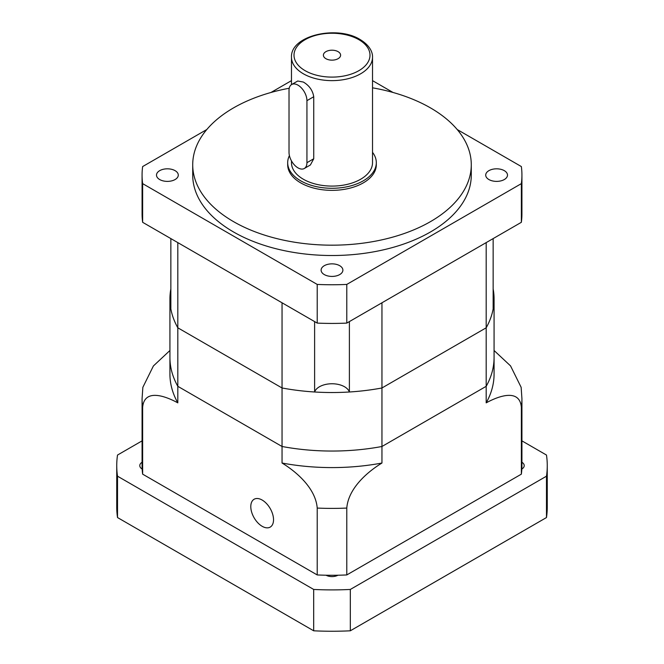 <?xml version="1.0" encoding="UTF-8"?>
<svg xmlns="http://www.w3.org/2000/svg" width="664" height="664" viewBox="0 0 664 664"><rect width="100%" height="100%" fill="white"/><g stroke="black" fill="none" stroke-linecap="round" stroke-linejoin="round"><path stroke-width="1" d="M521.929 462.252A8.607 4.972 0 0 1 524.211 465.622A8.607 4.972 0 0 1 521.838 469.041A189.929 109.66 0 0 1 521.356 474.154L521.356 407.281C519.788 388.979 499.959 395.304 486.189 402.857L486.189 386.315A162.074 93.574 0 0 0 494.074 357.473A162.074 93.574 0 0 1 486.189 386.315L381.958 446.49L486.189 386.315L486.189 327.8A162.074 93.574 0 0 0 493.144 308.992L493.144 238.592M326.065 575.223A189.929 109.66 0 0 0 337.934 575.223A8.607 4.972 0 0 1 326.065 575.223A189.929 109.66 0 0 1 317.218 574.941L317.218 508.068C315.649 487.957 295.82 471.39 282.042 463.032L282.042 446.49A162.074 93.574 0 0 0 381.958 446.49A162.074 93.574 0 0 1 282.042 446.49L177.811 386.315L282.042 446.49L282.042 387.975A162.074 93.574 0 0 0 381.958 387.975L381.958 302.784L486.189 242.609L486.189 327.8L381.958 387.975A162.074 93.574 0 0 1 349.388 391.992L349.388 321.592M349.388 391.992A17.729 10.234 0 0 0 332 383.759A17.729 10.234 0 0 0 314.611 391.992A162.074 93.574 0 0 1 282.042 387.975L177.811 327.8A162.074 93.574 0 0 1 170.855 308.992L170.855 238.592M169.926 298.958L169.926 357.473A162.074 93.574 0 0 0 177.811 386.315L177.811 402.857A162.074 93.574 0 0 1 169.926 374.015L169.926 357.473A162.074 93.574 0 0 0 177.811 386.315L177.811 242.609L282.042 302.784L282.042 387.975L177.811 327.8A162.074 93.574 0 0 1 169.926 298.958A162.074 93.574 0 0 1 170.855 288.923M314.611 391.992L314.611 321.592M289.023 152.355A12.666 7.312 -120 0 0 297.978 167.867A12.666 7.312 -120 0 0 304.311 168.49A12.666 7.312 -120 0 0 306.934 162.697L306.934 100.662A12.666 7.312 -120 0 0 301.406 87.922A12.666 7.312 -120 0 0 291.645 84.527A12.666 7.312 -120 0 0 289.023 90.321L289.023 152.355M338.092 51.659A8.607 4.972 0 0 0 328.705 50.58A8.607 4.972 0 0 0 323.393 55.17A8.607 4.972 0 0 0 325.908 58.689A8.607 4.972 0 0 0 335.295 59.768A8.607 4.972 0 0 0 340.607 55.17A8.607 4.972 0 0 0 338.092 51.659M291.479 160.887L291.479 162.697A40.521 23.389 0 0 0 303.348 179.238A40.521 23.389 0 0 0 347.504 184.31A40.521 23.389 0 0 0 372.521 162.697L372.521 57.245C372.778 53.004 370.421 45.766 360.129 39.541C336.988 24.983 290.309 35.474 291.479 57.245A40.521 23.389 0 0 0 303.348 73.779A40.521 23.389 0 0 0 347.504 78.85A40.521 23.389 0 0 0 372.521 57.245M304.311 168.49L310.387 164.979L313.74 158.762L313.74 96.736C312.719 90.42 309.258 85.531 303.348 82.054L297.729 81.016L291.645 84.527M504.308 170.656A10.89 6.283 0 0 0 492.439 169.295A10.89 6.283 0 0 0 485.716 175.105A10.89 6.283 0 0 0 488.911 179.546A10.89 6.283 0 0 0 500.772 180.907A10.89 6.283 0 0 0 507.495 175.105A10.89 6.283 0 0 0 504.308 170.656M339.702 265.691A10.89 6.283 0 0 0 327.833 264.33A10.89 6.283 0 0 0 321.11 270.14A10.89 6.283 0 0 0 324.298 274.581A10.89 6.283 0 0 0 336.167 275.942A10.89 6.283 0 0 0 342.89 270.14A10.89 6.283 0 0 0 339.702 265.691M175.088 170.656A10.89 6.283 0 0 0 163.228 169.295A10.89 6.283 0 0 0 156.505 175.105A10.89 6.283 0 0 0 159.692 179.546A10.89 6.283 0 0 0 171.561 180.907A10.89 6.283 0 0 0 178.284 175.105A10.89 6.283 0 0 0 175.088 170.656M289.413 155.608A44.314 25.589 0 0 0 287.686 162.697L287.686 164.763A44.314 25.589 0 0 0 300.659 182.857A44.314 25.589 0 0 0 348.957 188.402A44.314 25.589 0 0 0 376.314 164.763L376.314 162.697A44.314 25.589 0 0 0 372.521 152.33M287.686 162.697A44.314 25.589 0 0 0 300.659 180.791A44.314 25.589 0 0 0 348.957 186.335A44.314 25.589 0 0 0 376.314 162.697M289.23 88.237A139.282 80.419 0 0 0 192.718 164.763L192.718 175.105A139.282 80.419 0 0 0 233.512 231.96A139.282 80.419 0 0 0 385.303 249.398A139.282 80.419 0 0 0 471.282 175.105L471.282 164.763A139.282 80.419 0 0 0 430.488 107.9A139.282 80.419 0 0 0 372.521 87.822M192.718 164.763A139.282 80.419 0 0 0 233.512 221.627A139.282 80.419 0 0 0 385.303 239.057A139.282 80.419 0 0 0 471.282 164.763M521.929 175.105L521.929 213.767A189.929 109.66 0 0 1 521.356 222.307L521.356 183.637A189.929 109.66 0 0 0 521.929 175.105A189.929 109.66 0 0 0 521.356 166.564L457.197 129.53M521.356 222.307L346.782 323.094L346.782 284.424A189.929 109.66 0 0 1 317.218 284.424L142.644 183.637A189.929 109.66 0 0 1 142.071 175.105A189.929 109.66 0 0 1 142.644 166.564L206.803 129.53M142.071 175.105L142.071 213.767A189.929 109.66 0 0 0 142.644 222.307L317.218 323.094A189.929 109.66 0 0 0 346.782 323.094M393.03 92.479L372.521 80.635M291.479 80.635L270.97 92.479M521.356 183.637L346.782 284.424M142.644 222.307L142.644 183.637M317.218 323.094L317.218 284.424M282.042 463.032A162.074 93.574 0 0 0 381.958 463.032L381.958 387.975L486.189 327.8A162.074 93.574 0 0 0 494.074 298.958A162.074 93.574 0 0 0 493.144 288.923M142.071 462.252A8.607 4.972 0 0 0 139.789 465.622A8.607 4.972 0 0 0 142.162 469.041A189.929 109.66 0 0 0 142.644 474.154L142.644 407.281A189.929 109.66 180 0 1 142.071 398.74L142.851 387.336L153.401 365.964L169.926 350.501M250.793 506.607A16.077 9.288 -120 0 0 257.815 522.792A16.077 9.288 -120 0 0 270.207 527.1A16.077 9.288 -120 0 0 273.535 519.738A16.077 9.288 -120 0 0 266.513 503.561A16.077 9.288 -120 0 0 254.121 499.245A16.077 9.288 -120 0 0 250.793 506.607M117.52 476.196L313.682 589.449L313.682 630.8L117.52 517.546A215.261 124.276 0 0 1 116.739 506.972L116.739 465.622A215.261 124.276 0 0 0 117.52 476.196L117.52 517.546M313.682 630.8A215.261 124.276 0 0 0 350.318 630.8L546.48 517.546A215.261 124.276 0 0 0 547.26 506.972L547.26 465.622A215.261 124.276 0 0 0 546.48 455.047L521.929 440.871M313.682 589.449A215.261 124.276 0 0 0 350.318 589.449L546.48 476.196A215.261 124.276 0 0 0 547.26 465.622M116.739 465.622A215.261 124.276 0 0 1 117.52 455.047L142.071 440.871M317.218 574.941L142.644 474.154M521.356 474.154L346.782 574.941L346.782 508.068A189.929 109.66 180 0 1 317.218 508.068M337.934 575.223A189.929 109.66 0 0 0 346.782 574.941M350.318 589.449L350.318 630.8M546.48 476.196L546.48 517.546M381.958 463.032C368.371 471.274 348.409 487.791 346.782 508.068M177.811 402.857C164.232 395.412 144.271 388.88 142.644 407.281M494.074 350.501L510.55 365.897L521.149 387.336L521.929 398.74A189.929 109.66 180 0 1 521.356 407.281M486.189 402.857A162.074 93.574 0 0 0 494.074 374.015L494.074 298.958M142.071 398.74L142.071 465.622A189.929 109.66 0 0 0 142.162 469.041M521.838 469.041A189.929 109.66 0 0 0 521.929 465.622L521.929 398.74M305.141 70.683A37.989 21.929 0 0 0 358.859 70.683A37.989 21.929 0 0 0 358.859 39.666A37.989 21.929 0 0 0 305.141 39.666A37.989 21.929 0 0 0 305.141 70.683M313.74 158.762L306.934 162.697M313.74 96.736L306.934 100.662M291.479 84.627L291.479 57.245"/></g></svg>
